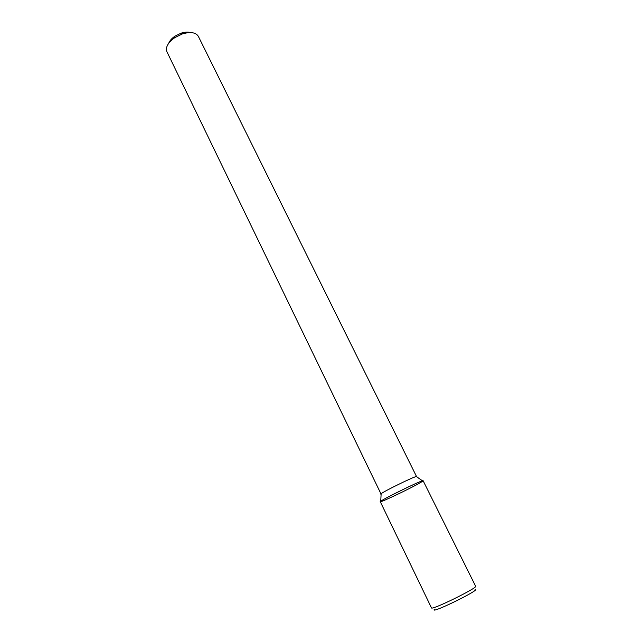 <?xml version="1.0" encoding="UTF-8"?>
<svg xmlns="http://www.w3.org/2000/svg" width="642" height="642" viewBox="0 0 642 642"><rect width="100%" height="100%" fill="white"/><g stroke="black" fill="none" stroke-linecap="round" stroke-linejoin="round"><path stroke-width="0.96" d="M190.562 32.573C187.937 31.787 184.776 31.988 181.076 33.175L174.993 36.153C171.783 38.351 169.689 40.727 168.702 43.279M416.65 476.765L198.322 36.305C195.794 32.373 190.481 31.578 182.4 33.922L174.768 37.661C167.963 42.613 165.339 47.291 166.904 51.705L381.115 494.171M416.851 476.484L416.281 476.516C412.686 477.199 383.884 491.315 381.139 493.73L380.77 494.155M420.309 482.688C423.054 481.091 423.784 480.465 422.484 480.81C418.375 481.717 383.972 498.577 380.73 501.266C375.105 505.206 409.7 488.931 420.309 482.688M423.126 480.746C423.824 478.996 378.475 501.209 380.289 501.723L431.464 607.87C431.207 610.686 478.009 587.759 475.626 586.234L423.126 480.746M475.112 589.42C481.853 589.115 429.923 614.554 434.297 609.418M174.993 36.153L174.768 37.661M181.076 33.175L182.4 33.922M381.139 493.73L380.73 501.266M416.281 476.516L422.484 480.81"/></g></svg>
